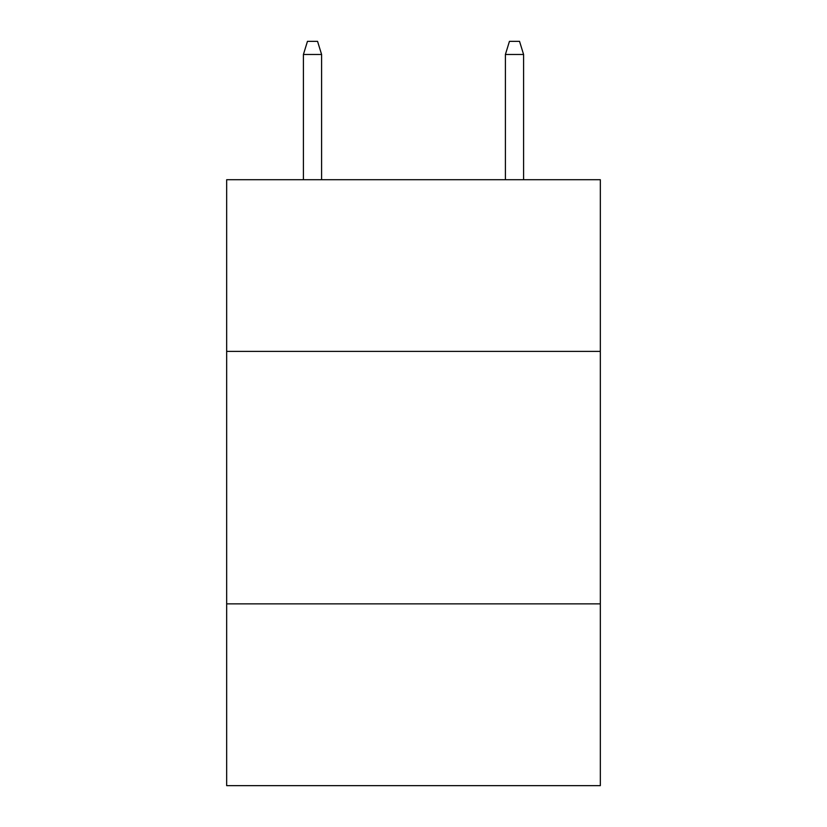 <?xml version="1.0" encoding="UTF-8"?>
<svg xmlns="http://www.w3.org/2000/svg" width="827" height="827" viewBox="0 0 827 827"><rect width="100%" height="100%" fill="white"/><g stroke="black" fill="none" stroke-linecap="round" stroke-linejoin="round"><path stroke-width="1.24" d="M600.33 351.392L600.33 179.707L226.67 179.707L226.67 351.392L600.33 351.392L600.33 785.65L226.67 785.65L226.67 351.392M600.33 603.865L226.67 603.865M321.6 179.707L321.6 54.479L303.416 54.479L303.416 179.707M303.416 54.479L307.458 41.35L317.558 41.35L321.6 54.479M505.4 54.479L509.442 41.35L519.542 41.35L523.584 54.479L505.4 54.479L505.4 179.707M523.584 54.479L523.584 179.707"/></g></svg>
